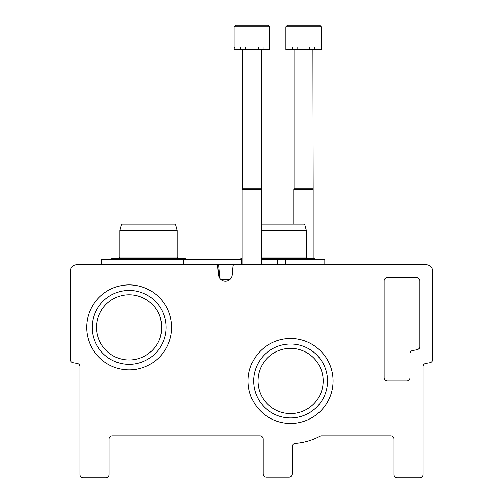 <?xml version="1.0" encoding="UTF-8"?>
<svg xmlns="http://www.w3.org/2000/svg" width="503" height="503" viewBox="0 0 503 503"><rect width="100%" height="100%" fill="white"/><g stroke="black" fill="none" stroke-linecap="round" stroke-linejoin="round"><path stroke-width="0.75" d="M161.733 327.378L160.633 335.778L161.733 327.378A32.613 32.613 0 0 0 112.817 299.14A32.613 32.613 0 0 0 112.817 355.621A32.613 32.613 0 0 0 161.733 327.378L160.633 335.778L161.733 327.378L160.639 318.99L161.658 325.19M323.184 380.978A32.613 32.613 0 0 0 274.267 352.735A32.613 32.613 0 0 0 274.267 409.222A32.613 32.613 0 0 0 323.184 380.978M76.814 264.741A6.457 6.457 0 0 0 70.357 271.199L70.357 359.526A3.232 3.232 0 0 0 73.048 362.707A1080.846 1080.846 0 0 0 77.336 363.418A3.232 3.232 0 0 1 80.04 366.605L80.04 474.618A3.232 3.232 0 0 0 83.272 477.85L105.875 477.85A3.232 3.232 0 0 0 109.101 474.618L109.101 439.1A3.232 3.232 0 0 1 112.332 435.875L259.894 435.875A3.232 3.232 0 0 1 263.126 439.1L263.126 473.977A3.232 3.232 0 0 0 266.351 477.202L288.955 477.202A3.232 3.232 0 0 0 292.186 473.977L292.186 446.677A3.232 3.232 0 0 1 295.179 443.451A62.642 62.642 0 0 0 320.751 435.875L390.668 435.875A3.232 3.232 0 0 1 393.899 439.1L393.899 474.618A3.232 3.232 0 0 0 397.125 477.85L419.728 477.85A3.232 3.232 0 0 0 422.96 474.618L422.96 366.605A3.232 3.232 0 0 1 425.664 363.418A1080.846 1080.846 0 0 0 429.952 362.707A3.232 3.232 0 0 0 432.643 359.526L432.643 271.199A6.457 6.457 0 0 0 426.186 264.741L234.272 264.741A1.289 1.289 0 0 0 232.99 265.911L232.166 275.04A6.847 6.847 0 0 1 218.528 275.04L217.705 265.911A1.289 1.289 0 0 0 216.416 264.741L76.814 264.741M384.21 280.881L384.21 377.753A3.232 3.232 0 0 0 387.442 380.978L406.814 380.978A3.232 3.232 0 0 0 410.039 377.753L410.039 353.684A3.232 3.232 0 0 1 412.749 350.503A1080.846 1080.846 0 0 0 417.031 349.792A3.232 3.232 0 0 0 419.728 346.605L419.728 280.881A3.232 3.232 0 0 0 416.503 277.656L387.442 277.656A3.232 3.232 0 0 0 384.21 280.881M171.605 327.378A42.485 42.485 0 0 0 107.881 290.589A42.485 42.485 0 0 0 107.881 364.172A42.485 42.485 0 0 0 171.605 327.378M333.055 380.978A42.485 42.485 0 0 0 269.331 344.19A42.485 42.485 0 0 0 269.331 417.773A42.485 42.485 0 0 0 333.055 380.978M327.528 380.978A36.958 36.958 0 0 0 272.092 348.975A36.958 36.958 0 0 0 272.092 412.988A36.958 36.958 0 0 0 327.528 380.978M166.078 327.378A36.958 36.958 0 0 0 110.647 295.374A36.958 36.958 0 0 0 110.647 359.387A36.958 36.958 0 0 0 166.078 327.378M101.355 264.741L101.355 259.573L241.679 259.573L241.679 264.741L211.461 264.741M324.8 264.741L324.8 259.573L261.51 259.573M242.138 259.573L241.679 259.573M277.656 259.573L277.656 264.741M261.969 259.573L261.969 264.741M183.438 259.573L183.438 264.741M219.761 278.379L218.566 264.741M220.855 279.593L229.833 279.593M233.386 265.094L233.417 264.741M261.51 224.055L304.661 224.055L306.39 230.512L306.39 256.989L261.51 256.989M306.39 230.512L261.51 230.512M119.758 230.512L177.232 230.512L175.503 224.055L121.487 224.055L119.758 230.512L119.758 256.989L118.469 258.278M177.232 230.512L177.232 256.989L119.758 256.989M269.583 26.766L269.583 49.69L269.363 47.106L263.012 47.106L263.012 49.69L258.171 49.69L258.171 47.106L245.47 47.106L245.47 49.69L240.635 49.69L240.635 47.106L234.285 47.106L234.065 49.69L234.065 26.766L235.681 25.15L267.967 25.15L261.912 25.15L267.967 25.15L261.912 25.15L267.967 25.15L261.912 25.15L267.967 25.15L269.583 26.766L234.065 26.766M269.363 49.69L263.012 49.69M258.171 49.69L245.47 49.69M240.635 49.69L234.285 49.69M261.252 49.69L261.51 189.178L242.138 189.178L242.138 264.741M261.252 188.732L242.396 188.732L242.138 189.178M242.396 49.69L242.396 188.732M285.729 26.766L321.247 26.766L321.247 49.69L321.027 47.106L314.677 47.106L314.677 49.69L309.835 49.69L309.835 47.106L297.135 47.106L297.135 49.69L292.3 49.69L292.3 47.106L285.949 47.106L285.729 49.69L285.729 26.766L287.339 25.15L293.394 25.15M321.247 26.766L319.631 25.15L312.225 25.15M319.631 25.15L287.339 25.15M321.027 49.69L314.677 49.69M309.835 49.69L297.135 49.69M292.3 49.69L285.949 49.69M312.916 49.69L313.174 189.178L293.802 189.178L293.802 224.055M312.916 188.732L294.06 188.732L293.802 189.178M294.06 49.69L294.06 188.732M285.377 259.573L285.377 264.741M241.49 258.278L239.447 259.573L242.138 258.278M313.822 258.278L315.859 259.573L313.822 258.278L315.859 259.573L313.822 258.278L261.51 258.278M306.39 256.989L307.685 258.278M177.232 256.989L178.527 258.278M112.332 258.278L110.289 259.573L112.332 258.278L110.289 259.573L112.332 258.278L184.658 258.278L186.701 259.573L184.658 258.278M261.51 189.178L261.51 264.741M313.174 189.178L313.174 258.278"/></g></svg>
